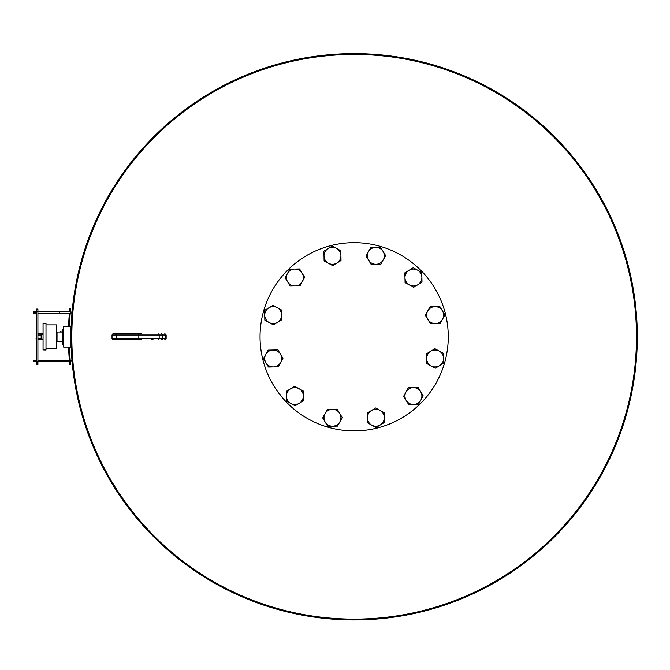 <?xml version="1.0" encoding="UTF-8"?>
<svg xmlns="http://www.w3.org/2000/svg" width="670" height="670" viewBox="0 0 670 670"><rect width="100%" height="100%" fill="white"/><g stroke="black" fill="none" stroke-linecap="round" stroke-linejoin="round"><path stroke-width="1" d="M71.003 338.183L70.995 345.234M70.995 328.317L71.003 335.93M354.154 54.438L354.154 53.617A283.159 283.159 0 0 0 108.925 478.338A283.159 283.159 0 0 0 599.365 478.388A283.159 283.159 0 0 0 354.204 53.617L354.204 54.438M636.5 336.776A282.346 282.346 0 0 1 354.154 619.122A282.346 282.346 0 0 1 71.816 336.776A282.346 282.346 0 0 1 354.154 54.438A282.346 282.346 0 0 1 636.5 336.776M70.995 347.068L70.995 326.483L63.65 326.483L63.65 347.068L70.995 347.068M41.155 339.162L41.155 334.364L43.056 334.364M43.056 349.874L43.056 323.543L45.995 323.543L45.995 350.008L43.056 349.874M45.995 348.685L56.297 348.685L56.297 324.866L45.995 324.866M56.297 333.183L57.025 333.183M56.297 340.377L57.025 340.377M56.297 339.464L57.025 339.464M60.451 341.541L62.913 341.876M60.166 331.684L60.953 331.684L60.166 332.01M60.451 332.01L62.913 331.684M63.65 344.514L62.913 344.514L62.913 329.045L63.65 329.045M62.913 332.01L57.025 332.01L57.025 341.541L62.913 341.541M354.154 430.894A94.118 94.118 0 0 0 448.272 336.776A94.118 94.118 0 0 0 354.154 242.666A94.118 94.118 0 0 0 260.044 336.776A94.118 94.118 0 0 0 354.154 430.894M332.253 246.049L323.903 251.108L324.004 255.99L324.113 260.873L332.672 265.58L341.022 260.513L340.921 255.63L340.812 250.747L332.253 246.049M328.392 263.226A8.459 8.459 0 0 1 328.074 248.578A8.459 8.459 0 0 1 340.921 255.63A8.459 8.459 0 0 1 328.392 263.226M43.056 333.836L40.937 333.836L43.056 333.836M37.914 333.836L42.704 333.836A1.172 0.787 90 0 0 42.051 334.364M40.937 339.715L37.914 339.715M43.056 339.715L42.704 339.715A1.172 0.787 -90 0 1 42.051 339.188M141.445 333.836L120.977 333.836M113.833 333.836L128.498 333.836M123.875 333.836L117.124 333.836M117.124 339.715L122.995 339.715M122.568 339.715L141.445 339.715M151.763 339.715L152.643 339.715M153.095 339.715L151.412 339.715M128.498 339.715L113.833 339.715M289.825 269.156L285.118 277.715L290.185 286.065L299.951 285.856L304.649 277.296L299.591 268.946L289.825 269.156M295.068 285.964A8.459 8.459 0 0 1 287.472 273.435A8.459 8.459 0 0 1 302.12 273.125A8.459 8.459 0 0 1 295.068 285.964M264.633 310.378L264.843 320.143L273.402 324.849L281.752 319.783L281.542 310.017L272.983 305.319L264.633 310.378M277.581 322.32A8.459 8.459 0 0 1 264.734 315.26A8.459 8.459 0 0 1 277.263 307.672A8.459 8.459 0 0 1 277.581 322.32M263.427 358.676L268.494 367.034L278.251 366.825L282.958 358.266L277.891 349.908L268.126 350.117L263.427 358.676M280.604 362.545A8.459 8.459 0 0 1 265.957 362.855A8.459 8.459 0 0 1 273.008 350.016A8.459 8.459 0 0 1 280.604 362.545M286.534 401.112L295.093 405.811L303.451 400.752L303.242 390.987L294.674 386.28L286.325 391.347L286.534 401.112M303.342 395.87A8.459 8.459 0 0 1 290.814 403.457A8.459 8.459 0 0 1 290.504 388.818A8.459 8.459 0 0 1 303.342 395.87M327.764 426.304L337.529 426.095L342.228 417.536L337.161 409.177L327.404 409.387L322.697 417.946L327.764 426.304M339.698 413.357A8.459 8.459 0 0 1 332.647 426.195A8.459 8.459 0 0 1 325.05 413.666A8.459 8.459 0 0 1 339.698 413.357M376.063 427.51L384.413 422.443L384.312 417.561L384.203 412.678L375.644 407.98L367.294 413.038L367.495 422.803L376.063 427.51M379.923 410.325A8.459 8.459 0 0 1 380.233 424.973A8.459 8.459 0 0 1 367.394 417.921A8.459 8.459 0 0 1 379.923 410.325M418.49 404.404L423.189 395.836L418.13 387.486L408.365 387.696L403.658 396.255L408.725 404.605L418.49 404.404M413.248 387.587A8.459 8.459 0 0 1 420.844 400.116A8.459 8.459 0 0 1 406.196 400.434A8.459 8.459 0 0 1 413.248 387.587M443.682 363.173L443.473 353.408L439.193 351.055L434.914 348.71L426.564 353.768L426.765 363.534L435.332 368.24L443.682 363.173M430.735 351.239A8.459 8.459 0 0 1 443.582 358.291A8.459 8.459 0 0 1 431.053 365.887A8.459 8.459 0 0 1 430.735 351.239M444.888 314.875L439.821 306.525L434.939 306.625L430.056 306.734L425.358 315.294L430.416 323.644L435.299 323.543L440.182 323.434L444.888 314.875M427.711 311.014A8.459 8.459 0 0 1 442.351 310.696A8.459 8.459 0 0 1 435.299 323.543A8.459 8.459 0 0 1 427.711 311.014M421.782 272.447L413.222 267.74L409.043 270.27L404.864 272.807L405.074 282.572L413.633 287.271L421.991 282.212L421.782 272.447M404.973 277.69A8.459 8.459 0 0 1 417.502 270.094A8.459 8.459 0 0 1 417.812 284.742A8.459 8.459 0 0 1 404.973 277.69M380.552 247.255L370.786 247.456L366.088 256.024L371.147 264.374L380.912 264.164L385.618 255.605L380.552 247.255M368.617 260.195A8.459 8.459 0 0 1 375.669 247.356A8.459 8.459 0 0 1 383.265 259.885A8.459 8.459 0 0 1 368.617 260.195M59.236 311.776L59.236 313.25L70.995 313.25L70.995 311.776L35.82 311.776L35.82 313.25L33.5 313.25L33.5 311.776L35.82 311.776L35.761 313.25L36.44 313.25M59.236 313.25L37.914 313.25L37.914 311.776L37.914 361.775L36.44 361.775L36.44 309.071L37.914 309.071L37.914 309.657L36.44 309.657M36.44 363.894L36.44 364.48L37.914 364.48L37.914 363.894L36.44 363.894L36.44 361.775L35.761 361.775L35.761 360.309L36.44 360.309M36.44 311.19L37.914 311.19L37.914 309.657M37.914 311.19L37.914 311.776M37.914 361.775L37.914 360.309L59.236 360.309L59.236 361.775L37.914 361.775L37.914 363.894M70.342 361.775A284.918 284.918 0 0 0 70.61 364.673L69.764 364.756A285.763 285.763 0 0 1 69.487 361.775M69.362 360.309A285.763 285.763 0 0 1 68.583 347.068M68.583 326.483A285.763 285.763 0 0 1 69.362 313.25M69.487 311.776A285.763 285.763 0 0 1 69.764 308.795L70.61 308.878A284.918 284.918 0 0 0 70.342 311.776M70.216 360.309A284.918 284.918 0 0 1 69.429 347.068M69.429 326.483A284.918 284.918 0 0 1 70.216 313.25M35.234 361.775L33.5 361.775L33.5 360.309L35.82 360.309L35.82 361.775L35.234 361.775L35.234 360.309M59.236 360.309L70.995 360.309L70.995 361.775L59.236 361.775M36.44 335.008L36.44 338.543M37.914 338.543L41.155 338.543M41.155 335.008L37.914 335.008M166.143 338.543L166.143 335.008L162.45 335.008L162.45 338.543L166.143 338.543L164.962 339.715M161.436 333.836A1.172 1.022 -90 0 1 162.45 335.008L159.184 335.008L159.184 338.543L162.45 338.543A1.172 1.022 -90 0 1 161.436 339.715M164.728 333.836A1.172 1.022 -90 0 1 165.741 335.008L165.741 338.543A1.172 1.022 90 0 1 164.728 339.715M158.815 333.836L159.184 335.008L112.024 335.008L112.024 338.543L159.184 338.543L158.815 339.715M117.618 333.836A1.172 1.147 90 0 0 116.463 335.008L116.463 338.543A1.172 1.147 -90 0 0 117.618 339.715M138.832 333.836L138.832 339.715M113.305 333.836A1.172 1.147 90 0 0 112.15 335.008M113.305 339.715A1.172 1.147 -90 0 1 112.15 338.543M35.234 313.25L35.234 311.776M34.086 313.25L34.086 311.776M37.914 362.361L36.44 362.361M34.086 361.775L34.086 360.309M41.155 339.188L43.056 339.188M36.063 335.008L36.44 334.146M36.063 338.543L36.44 339.414M113.205 333.836L112.024 335.008L112.024 338.543L113.205 339.715M166.143 335.008L164.962 333.836"/></g></svg>
